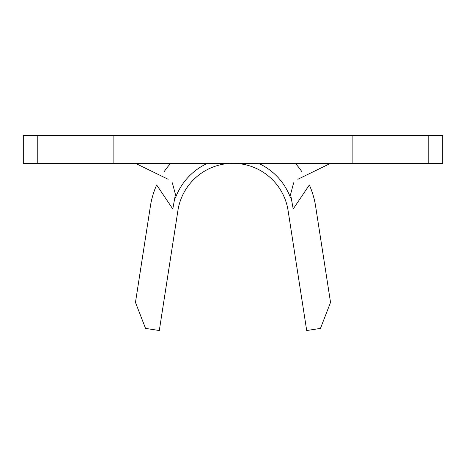<?xml version="1.0" encoding="UTF-8"?>
<svg xmlns="http://www.w3.org/2000/svg" width="466" height="466" viewBox="0 0 466 466"><rect width="100%" height="100%" fill="white"/><g stroke="black" fill="none" stroke-linecap="round" stroke-linejoin="round"><path stroke-width="0.7" d="M172.35 182.806L175.432 194.421L172.804 208.984L156.663 184.985A83.6 83.6 0 0 0 150.39 206.246L135.466 302.417L145.532 328.396L159.302 330.534L177.925 210.521A55.734 55.734 0 0 1 288.075 210.521L306.698 330.534L320.468 328.396L330.534 302.417L315.61 206.246A83.6 83.6 0 0 0 309.337 184.985L293.196 208.984L290.568 194.427L293.65 182.806M186.557 188.258A55.734 55.734 0 0 1 279.443 188.258M428.767 163.333L37.233 163.333L37.233 135.466L442.7 135.466L442.7 163.333L428.767 163.333L428.767 135.466M37.233 163.333L23.3 163.333L23.3 135.466L37.233 135.466M352.133 163.333L352.133 135.466M113.867 163.333L113.867 135.466M330.534 163.333L297.85 179.282M302.009 171.878A83.6 83.6 0 0 0 295.31 163.333M170.69 163.333A83.6 83.6 0 0 0 163.991 171.878M135.466 163.333L168.15 179.282M175.42 198.015A61.308 61.308 0 0 1 207.457 163.333M258.543 163.333A61.308 61.308 0 0 1 290.58 198.015"/></g></svg>
